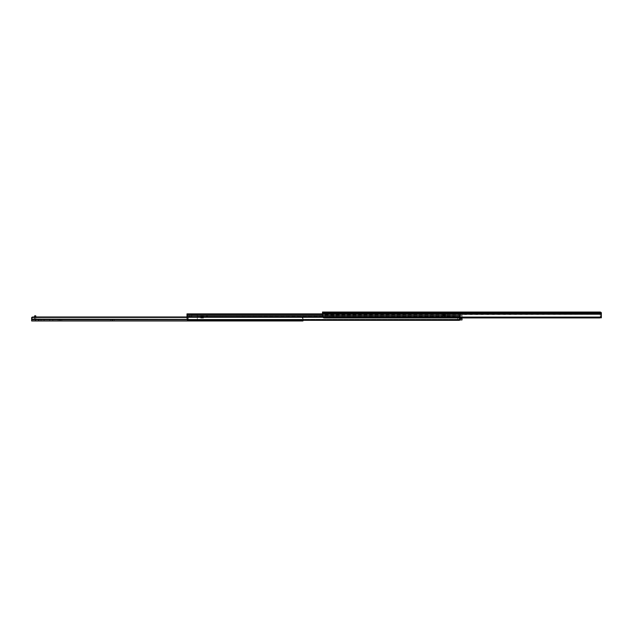 <?xml version="1.0" encoding="UTF-8"?>
<svg xmlns="http://www.w3.org/2000/svg" width="633" height="633" viewBox="0 0 633 633"><rect width="100%" height="100%" fill="white"/><g stroke="black" fill="none" stroke-linecap="round" stroke-linejoin="round"><path stroke-width="0.47" stroke-dasharray="3.17 2.37" d="M352.66 312.037L351.117 312.037L351.117 313.137L352.66 313.137L352.66 312.037L352.66 313.137L350.563 313.137L351.117 313.137L351.117 312.037L349.02 312.037L350.563 312.037L349.02 312.037L350.563 312.037L350.563 313.137L349.02 313.137L350.563 313.137L350.563 312.037L350.563 313.137L349.02 313.137L351.117 313.137L351.117 312.037L352.66 312.037M411.458 312.037L409.915 312.037L409.915 313.137L411.458 313.137L411.458 312.037L411.458 313.137L407.826 313.137L409.915 313.137L409.915 312.037L411.347 312.037L407.826 312.037L409.369 312.037L407.826 312.037L409.369 312.037L409.369 313.137L409.369 312.037L409.369 313.137L407.826 313.137L409.915 313.137L409.915 312.037L411.458 312.037M507.318 312.037L505.775 312.037L505.775 313.137L507.318 313.137L507.318 312.037L507.318 313.137L503.678 313.137L505.775 313.137L505.775 312.037L507.286 312.037L503.678 312.037L505.775 312.037L503.678 312.037L505.221 312.037L505.221 313.137L505.221 312.037L505.221 313.137L503.678 313.137L505.775 313.137L505.775 312.037L507.318 312.037M600.25 317.774L600.25 316.429L601.35 316.429L600.25 316.429L600.226 313.351L600.25 317.806L601.35 317.806L600.25 317.806L600.25 313.477L600.25 316.429L601.35 316.429L601.35 317.806L601.35 316.429L600.25 316.429L600.25 317.774A2.057 1.456 0 0 0 600.606 317.608L601.35 316.128L601.35 314.846L600.606 316.832A2.057 1.456 180 0 1 599.293 317.165L599.293 317.94L599.293 317.165L601.002 316.476L601.35 314.823L601.31 316.587L600.606 317.608L323.249 317.608L322.545 316.587L322.506 313.39L325.109 313.137L325.109 314.245L322.506 314.245L322.506 313.137L322.506 314.443L322.506 313.137L322.506 314.403L322.506 313.137L325.109 313.137L325.109 312.037L322.506 312.037L322.506 313.43L322.506 312.037L322.506 313.414L325.109 313.137L325.109 314.395L325.109 312.037L325.109 313.446L322.506 313.62L600.662 313.62L601.35 314.522L322.506 314.522L322.506 313.137L600.234 313.137L600.662 313.62L322.506 313.62L322.506 314.522L601.35 314.522L601.35 312.813L322.506 312.844L322.506 313.746L601.35 313.746L601.35 316.128L601.35 314.522L600.606 316.832L323.249 316.832L322.506 314.522L323.249 316.832L600.606 316.832L323.249 316.832L599.293 317.165L599.293 317.94L324.563 317.94L324.563 317.165L324.563 317.94L600.606 317.608L324.563 317.94L324.563 317.165L599.293 317.165L324.563 317.165A2.057 1.456 180 0 1 323.249 316.832L600.606 316.832L323.249 316.832L322.506 314.823L322.506 316.128L322.506 313.746L601.35 313.746L601.35 312.844L322.506 312.844L322.506 312.037L600.234 312.037L600.179 313.169L322.506 313.137L322.506 313.62L600.662 313.62L322.506 313.62L322.506 314.522L601.35 314.522L322.506 314.823L322.506 314.253L325.109 314.245L322.506 314.443L325.109 314.284L322.506 314.443L322.506 312.037L600.25 312.037L601.35 312.813L601.35 314.364L600.179 313.161L601.215 314.174L601.215 312.647L601.215 314.174L601.215 312.647L601.215 314.174L600.44 313.438L600.44 312.211L600.44 313.438L600.44 312.211L601.215 312.647A1.1 1.1 0 0 1 601.35 313.137L601.35 314.823L601.35 313.137A1.1 1.1 0 0 0 601.192 312.567L601.073 313.137L322.506 313.137L600.203 313.224L601.073 313.137L600.622 312.101M601.35 316.429L601.35 313.137L601.35 316.429M600.219 312.101L600.298 313.319L600.179 312.061M334.96 312.037L331.866 312.037L334.96 312.037L331.866 312.037L331.866 313.137L334.96 313.137L331.866 313.137L334.96 313.137L334.96 312.037L334.96 313.137L334.96 312.037L334.96 313.137L331.866 313.137L331.866 312.037L334.96 312.037M340.586 312.037L343.672 312.037L340.586 312.037L340.586 313.137L343.672 313.137L340.586 313.137L343.672 313.137L343.672 312.037L340.586 312.037L343.672 312.037L343.672 313.137L343.672 312.037L343.672 313.137L340.586 313.137L340.586 312.037M583.27 312.037L580.184 312.037L583.27 312.037L580.184 312.037L580.184 313.137L583.27 313.137L580.184 313.137L583.27 313.137L583.27 312.037L583.27 313.137L583.27 312.037L583.27 313.137L580.184 313.137L580.184 312.037L583.27 312.037M591.982 312.037L588.896 312.037L591.982 312.037L588.896 312.037L588.896 313.137L591.982 313.137L588.896 313.137L591.982 313.137L591.982 312.037L591.982 313.137L591.982 312.037L591.982 313.137L588.896 313.137L588.896 312.037L591.982 312.037M599.293 317.94L599.293 317.165A2.057 1.456 180 0 0 600.606 316.832L601.35 314.823L601.35 316.128L601.215 312.647M322.506 316.128L322.506 314.823L322.545 316.587L323.249 317.608A2.057 1.456 0 0 0 324.563 317.94L324.563 317.165A2.057 1.456 180 0 1 323.249 316.832L322.506 314.823L322.506 316.128M325.109 314.395L322.506 314.284L325.109 314.443L325.109 313.137L322.506 313.398L322.506 312.037L325.109 312.037L325.109 313.137L322.506 313.137L322.506 314.284L325.109 314.284L325.109 313.137L325.109 314.403M322.506 314.245L325.109 314.443L322.506 314.245L325.109 314.245L325.109 313.137L325.109 314.284L322.506 314.284L322.506 313.137L325.109 313.137L325.109 312.037L322.506 312.037L322.506 313.398L325.109 313.398L322.506 313.39L322.506 312.037L325.109 312.037L325.109 313.137L322.506 313.137L322.506 314.245L460.349 314.237L460.349 319.206L460.349 313.889L186.988 314.071L460.349 313.889L322.506 313.889L460.349 313.889L460.349 314.443L322.506 314.443L460.349 314.443L460.349 316.753L322.585 316.753L460.349 316.753L460.349 317.299L322.877 317.299L460.349 317.299L460.349 319.206L460.349 316.753L186.988 316.753L186.988 317.299L460.349 317.299L460.349 314.443L186.988 314.443L186.988 316.753L460.349 316.753L460.349 314.237L186.988 314.443L460.349 314.443L186.988 313.889L460.349 313.889L186.988 313.889L460.349 313.889L186.988 313.889L460.349 313.889L460.349 314.807L459.416 315.748L442.712 315.907L442.712 315.424L442.712 316.84L442.712 315.907L442.712 316.84L445.529 316.84L445.529 315.424L445.529 316.223L442.712 316.223L445.529 316.16L442.712 316.168L442.712 315.424L442.712 316.84L442.712 316.16L445.529 316.16L445.529 316.84L445.529 315.701L459.36 315.701L203.462 315.748L459.416 315.748L445.529 315.701L445.529 314.949L442.712 314.949L442.712 315.701L203.462 315.701L203.462 316.84L336.875 316.84L336.875 315.748L333.623 315.748L333.623 316.816L334.889 316.84L442.712 316.84L442.712 315.907L445.529 315.907L445.529 316.84L442.712 316.84L442.712 316.381L197.282 316.381L197.282 316.84L203.462 316.579L197.282 316.84L197.282 316.381L442.712 316.381L442.712 316.84L203.462 316.84L203.462 315.353L200.716 315.353L200.716 316.824L200.716 315.353L197.282 315.748L200.716 315.701L197.282 315.748L200.716 315.748L197.282 315.748L200.716 315.748L197.282 315.701L197.282 314.554L191.791 314.554L191.791 315.701L186.988 315.701L186.988 313.889L460.349 313.921L460.349 314.807L460.349 314.071L322.506 314.237M325.109 313.446L322.506 313.398L325.109 313.446M600.226 313.351L601.073 313.137L600.226 313.351M588.896 312.037L588.896 313.137L588.896 312.037M580.184 312.037L580.184 313.137L580.184 312.037M505.775 312.037L505.775 313.137L505.221 313.137L505.221 312.037L505.775 312.037M409.915 312.037L409.915 313.137L409.369 313.137L409.369 312.037L409.915 312.037M351.117 312.037L351.117 313.137L350.563 313.137L350.563 312.037L351.117 312.037M331.866 312.037L331.866 313.137L331.866 312.037M207.917 315.748L206.714 316.389L206.714 315.701C205.171 315.701 205.171 315.701 206.714 315.701C205.171 315.701 205.171 315.701 206.714 315.701L207.917 315.701L205.519 315.701L207.917 315.748L205.519 315.748L207.917 315.748L206.714 315.701L206.714 316.389L205.519 315.701L206.714 315.748L205.519 315.748M205.519 316.801L206.714 316.801L205.519 316.801L206.714 316.801L206.714 317.481L206.714 316.801L207.917 316.801L205.519 316.801L207.917 316.801L205.519 316.801L206.714 317.481L206.714 316.801L207.917 316.801L206.714 316.801L206.714 317.481L207.917 316.801M186.988 315.748L186.988 314.071L186.988 315.701L191.791 315.701L186.988 315.748L191.791 315.748L186.988 315.748L191.791 315.748L186.988 315.701L191.791 315.701L191.791 314.554L197.282 314.554L197.282 315.701L442.712 315.701L442.712 314.949L445.529 314.949L445.529 315.701L459.36 315.701L460.349 314.807L460.349 316.073L459.645 316.381L445.529 316.381L445.529 316.84L460.001 316.84L459.336 316.753L459.645 316.381L459.336 316.753L460.001 316.84L335.276 316.84L460.175 316.84L445.529 316.84L445.529 316.381L459.645 316.381L445.529 316.223L197.282 316.381L197.282 315.827L191.791 315.827L191.791 316.381L186.988 316.381L186.988 316.801L186.988 315.305L186.988 316.381L186.988 315.305L460.349 315.519L460.349 316.793L186.988 316.793L186.988 317.378L186.988 315.519L460.349 315.305L186.988 315.329L460.349 315.329L460.349 316.073L460.349 315.329L186.988 315.329L187.336 316.84L191.791 316.84L191.791 316.381L186.988 316.381L191.791 316.381L191.791 316.84L186.988 316.793L186.988 316.381L191.791 316.381L191.791 315.827L197.282 315.827L197.282 316.381L459.645 316.381L460.318 316.128L460.349 315.305L186.988 315.305L460.349 315.305L186.988 315.519L186.988 316.793L460.349 316.793L186.988 316.793L460.349 316.793L460.349 315.519L460.349 317.378L186.988 317.378L186.988 318.264L186.988 317.378L460.349 317.378L460.349 316.793L460.349 317.378L186.988 317.378L186.988 316.793L186.988 317.378L460.349 317.378L459.898 320.076L188.365 320.33L188.365 319.554L188.365 320.33L458.98 320.33L458.98 319.554L188.365 319.554L458.98 319.554L187.447 319.301L459.898 319.301L460.349 318.264L460.349 319.206L460.349 317.299L186.988 317.299L186.988 313.889L186.988 315.748L189.322 315.748L187.336 315.748L187.336 316.84L186.988 315.305L187.02 316.816L187.336 315.748L187.336 316.84L189.322 316.84L189.322 315.748L187.336 315.748L189.322 315.748L189.322 316.84L189.322 315.748L189.322 316.832L187.336 316.832L186.988 315.74M186.988 319.206L186.988 317.299L186.988 319.206M460.349 316.84L460.349 319.95L460.349 316.84L458.909 316.84L460.349 316.84L459.329 315.582L460.096 314.973L460.096 316.239L459.336 316.753L460.349 316.84L459.329 316.682L460.349 316.073L460.349 314.807L460.096 316.239L460.096 314.973L459.329 315.463L460.333 316.611L460.349 319.61L459.249 319.61L458.909 316.84L460.349 316.84L458.909 316.84L459.249 319.61L460.349 319.61L460.349 316.84M203.462 316.84L203.462 315.353L200.716 315.353L200.716 316.579L203.462 316.579L203.462 315.353L442.712 315.748L203.462 315.748L203.462 318.059L203.462 316.801L203.462 317.275L200.716 317.275L200.716 318.059L200.716 316.801L197.282 316.84L200.716 316.84L200.716 315.353L203.462 315.353L203.462 316.579L200.716 316.579L200.716 315.353L200.716 318.059L200.716 316.073L203.462 316.073L200.716 315.701L203.462 316.073L203.462 316.824L200.716 316.801L200.716 317.616L203.462 317.616L203.462 318.059L200.716 318.059L200.716 317.275L203.462 317.275L203.462 318.059L200.716 318.059L200.716 317.616L203.462 317.616L203.462 316.84L203.462 317.616L200.716 317.616L200.716 316.801L203.462 316.84M333.623 315.748L329.674 315.748L333.623 315.748L332.934 315.748L332.934 316.816L332.499 316.816L332.934 316.816L332.934 315.748L329.674 315.748L332.934 315.748L332.934 316.816L333.623 316.816L333.623 315.748L336.875 315.748L336.875 316.84L333.623 316.816L333.623 315.748L333.623 316.816L332.934 316.816L332.934 315.748L333.623 315.748M187.202 319.079L186.988 318.264L187.447 319.301L459.898 319.301L187.447 319.301A1.369 0.973 180 0 0 188.365 319.554L458.98 319.554L188.365 319.554L188.365 320.33L188.365 319.554A1.369 0.973 180 0 1 187.447 319.301L187.202 319.079M460.096 319.918L460.349 318.264L459.898 319.301A1.369 0.973 180 0 1 458.98 319.554A1.369 0.973 180 0 0 459.898 319.301L460.341 318.439L458.98 319.554L458.98 320.33L188.365 320.33A1.369 0.973 0 0 1 187.447 320.076L187.02 319.475L187.447 320.076L459.471 320.266M458.98 320.33L458.98 319.554L458.98 320.33A1.369 0.973 0 0 0 459.226 320.314A1.369 0.973 0 0 0 459.693 320.187M197.282 315.827L197.282 314.554L191.791 314.554L191.791 315.827L197.282 315.827L197.282 314.554L197.282 316.84L197.282 315.827L191.791 315.827L191.791 314.554L197.282 314.554L197.282 315.827L191.791 315.843L191.791 314.554L191.791 316.84L191.791 315.827L197.282 315.843L191.791 315.748L197.282 315.748L191.791 315.748L197.282 315.748L191.791 315.843L191.791 316.785L197.282 316.785L197.282 315.843L197.282 316.785L188.333 316.88A1.337 1.337 0 0 0 186.988 318.217A1.337 1.337 0 0 0 188.333 319.554L188.333 316.88A1.337 1.337 0 0 0 186.988 318.217A1.337 1.337 0 0 0 188.333 319.554L188.333 316.88L188.333 319.554L197.282 319.554L197.282 316.951L191.791 316.951L197.282 316.785L188.333 316.88L188.333 319.554L197.282 319.554L197.282 317.125L191.791 317.125L197.282 317.125L191.791 316.951L197.282 316.785L191.791 316.785L191.791 315.843L197.282 315.843L197.282 319.554L197.282 315.843M203.462 317.616L200.716 317.616L200.716 318.059L203.462 318.059L203.462 317.616M200.716 318.059L203.462 318.059L203.462 317.275L200.716 317.275L200.716 318.059M200.716 317.275L203.462 317.275L203.462 316.073L200.716 316.073L200.716 317.275M203.462 316.073L200.716 315.701L203.462 316.073M200.716 315.701L203.462 315.701L200.716 315.701M206.714 315.701C208.265 315.701 208.265 315.701 206.714 315.701C208.265 315.701 208.265 315.701 206.714 315.701M460.349 314.807L460.096 316.239L460.349 314.807M459.249 319.61L459.249 317.188L459.249 319.61L460.349 319.61L459.249 319.61M460.056 319.95L457.572 319.934L460.08 319.934M442.712 314.91L445.529 314.91L442.712 314.949L442.712 315.748L445.529 315.748L445.529 314.878L442.712 314.878L442.712 315.748L442.712 314.466L445.529 314.466L445.529 315.748L445.529 314.466L445.529 314.91L442.712 314.91L445.529 314.91L442.712 314.91L442.712 316.168L445.529 316.168L445.529 315.424L442.712 315.424L445.529 315.424L445.529 315.907L442.712 315.907L445.529 315.907L442.712 315.907L442.712 315.424L445.529 315.424L442.712 315.748L442.712 314.878L445.529 314.878L442.712 314.466L445.529 314.466L442.712 314.466L445.529 314.466L442.712 314.561L445.529 314.561L442.712 314.577L445.529 314.878L442.712 314.878L445.529 314.878L445.529 315.748L442.712 315.748L442.712 314.466L442.712 314.91L445.529 314.91L445.529 315.748L445.529 314.466L445.529 314.91L445.529 314.466L442.712 314.466L445.529 314.577L442.712 314.878L445.529 314.878L442.712 314.878L445.529 314.561L442.712 314.466L445.529 314.466L442.712 314.466L442.712 314.91M445.529 316.168L442.712 316.168L445.529 316.16L442.712 316.168L442.712 315.424L445.529 315.424L445.529 316.168L442.712 316.16L445.529 316.168M445.529 315.424L442.712 315.424L445.529 315.424L442.712 315.424L442.712 315.907L445.529 315.907L445.529 315.424M445.529 315.907L442.712 315.907L445.529 315.907M332.08 316.824L331.66 316.84L332.08 316.824M331.273 316.84L329.674 316.84L331.273 316.84M460.318 317.94L460.318 314.577L462.027 314.577L462.027 317.94L462.027 313.889L460.318 313.889L460.318 314.577L462.027 314.577L460.318 314.577L460.318 313.889L462.027 313.889L460.318 313.889L462.027 313.889L460.318 313.936L460.318 315.701L462.027 315.701L462.027 313.936L460.318 313.936L462.027 313.936L462.027 315.701L460.318 315.701L462.027 315.748L460.318 315.748L462.027 315.748L460.318 315.748L462.027 315.701L460.318 315.701L460.318 313.936L462.027 313.889L460.318 313.889L462.027 313.889L460.318 313.889L462.027 313.889L462.027 314.577L460.318 314.577L460.318 318.557L462.027 318.557L462.027 313.889L462.027 319.934L460.318 319.934L460.318 318.557L462.027 318.557L462.027 319.934L457.572 319.934L460.318 319.934L459.289 319.934L460.318 319.934L460.318 316.84L460.318 319.934L459.289 319.934L459.289 316.84L460.318 316.84L457.572 317.03L457.572 319.934L460.254 319.681L457.572 319.681L457.572 316.84L460.318 316.84L457.572 316.84L460.318 316.84L457.572 316.84L460.318 316.84L460.318 319.934L460.318 316.84L459.289 316.84L459.289 319.934L459.289 316.84L459.289 319.934L460.318 319.934L457.572 319.681L457.572 316.84L457.572 319.681L460.318 319.681L460.318 314.443L460.318 317.94M460.318 315.748L460.318 313.889L460.318 315.748M191.791 315.843L191.791 317.125L191.791 315.843M197.282 316.951L197.282 319.554L188.333 319.554L188.333 316.88L197.282 316.951M197.282 317.125L197.282 319.554L188.333 319.554L188.333 316.88L197.282 317.125M188.333 316.88L188.333 319.554L186.988 318.217L188.333 316.88L188.333 319.554L186.988 318.217L188.333 316.88M61.805 319.863L60.262 319.863L60.262 320.963L61.805 320.963L61.805 319.863L61.805 320.963L58.173 320.963L60.262 320.963L60.262 319.863L61.773 319.863L58.173 319.863L60.262 319.863L58.173 319.863L59.716 319.863L59.716 320.963L59.716 319.863L59.716 320.963L58.173 320.963L60.262 320.963L60.262 319.863L61.805 319.863M114.09 319.863L112.547 319.863L112.547 320.963L114.09 320.963L114.09 319.863L114.09 320.963L111.994 320.963L112.547 320.963L112.547 319.863L110.451 319.863L111.994 319.863L110.451 319.863L111.994 319.863L111.994 320.963L110.451 320.963L111.994 320.963L111.994 319.863L111.994 320.963L110.451 320.963L112.547 320.963L112.547 319.863L114.09 319.863M218.654 319.863L217.111 319.863L217.111 320.963L218.654 320.963L218.654 319.863L218.654 320.963L215.022 320.963L217.111 320.963L217.111 319.863L218.63 319.863L215.022 319.863L217.111 319.863L215.022 319.863L216.565 319.863L216.565 320.963L216.565 319.863L216.565 320.963L215.022 320.963L217.111 320.963L217.111 319.863L218.654 319.863M32.615 317.006L33.019 317.418L31.911 317.893L31.65 319.578L31.65 317.885L31.65 320.963L302.946 320.963L302.946 319.863L302.946 320.963L301.917 320.963L301.917 319.863L302.946 319.863L31.65 319.863L302.606 319.863L302.606 320.33L302.606 319.863L301.917 320.33L301.917 319.863L31.65 319.863L302.946 319.586L302.946 317.885L302.946 319.586L302.946 317.885L302.946 319.38L302.685 317.893L301.577 317.418L33.019 317.418L31.911 317.893L31.65 319.38L300.548 319.38L300.548 320.852L31.65 320.86L31.65 319.38L302.946 319.38L302.867 317.378L31.737 317.378L33.019 316.983L33.019 317.418L301.577 317.418L301.577 316.983L33.019 316.983L302.867 317.378L31.737 317.378L302.867 317.378L302.946 319.38L300.873 319.38L301.094 319.863L31.65 319.467L300.841 319.467L31.65 319.863L301.917 319.863L301.917 320.963L31.65 320.963L300.564 320.939L300.548 319.38L300.548 320.852L300.873 319.38L302.946 319.38L300.548 319.38L302.946 319.586L300.548 319.38L300.548 320.393M44.104 319.863L41.018 319.863L44.104 319.863L41.018 319.863L41.018 320.963L44.104 320.963L41.018 320.963L44.104 320.963L44.104 319.863L44.104 320.963L44.104 319.863L44.104 320.963L41.018 320.963L41.018 319.863L44.104 319.863M52.816 319.863L49.73 319.863L52.816 319.863L49.73 319.863L49.73 320.963L52.816 320.963L49.73 320.963L52.816 320.963L52.816 319.863L52.816 320.963L52.816 319.863L52.816 320.963L49.73 320.963L49.73 319.863L52.816 319.863M288.094 319.863L285.008 319.863L288.094 319.863L285.008 319.863L285.008 320.963L288.094 320.963L285.008 320.963L288.094 320.963L288.094 319.863L288.094 320.963L288.094 319.863L288.094 320.963L285.008 320.963L285.008 319.863L288.094 319.863M296.806 319.863L293.72 319.863L296.806 319.863L293.72 319.863L293.72 320.963L296.806 320.963L293.72 320.963L296.806 320.963L296.806 319.863L296.806 320.963L296.806 319.863L296.806 320.963L293.72 320.963L293.72 319.863L296.806 319.863M38.423 319.863L34.324 319.863L38.937 319.863L35.765 319.863L34.673 320.963L38.937 320.963L34.673 320.963L38.423 320.963L38.423 319.863L38.423 320.963L38.937 320.963L38.937 319.863L38.423 319.863L38.937 319.863L38.937 320.963L38.937 319.863L38.937 320.963L38.423 320.963L38.423 319.863L38.423 320.963L34.673 320.963L35.765 319.863L38.423 319.863M302.946 319.863L302.946 320.33L302.946 319.863M300.548 320.33L300.548 319.38L302.946 319.586L300.548 319.586L302.946 319.586L300.548 319.586L302.946 319.586L300.675 319.586L302.946 319.586L302.867 317.378L301.577 316.983L186.988 316.983L301.577 316.983L301.577 317.418L186.988 317.418L301.577 317.418L302.693 317.893L302.946 319.111L302.867 317.378L301.577 316.983L302.946 318.81L301.577 316.983L302.867 317.378L32.236 317.093M31.65 317.885L31.65 318.288M302.606 320.963L302.606 319.863L302.606 320.963M35.765 315.812L35.765 319.863L35.765 316.326L34.673 316.326L34.324 319.863L35.765 319.863L35.448 320.638L35.765 319.863L34.324 319.863L34.673 315.812L35.765 315.812L34.673 315.812L34.673 316.326L35.765 316.326L35.765 315.812M34.673 316.983L34.673 319.523L34.673 316.983M35.092 320.876L34.673 320.963L35.092 320.876M293.72 319.863L293.72 320.963L293.72 319.863M285.008 319.863L285.008 320.963L285.008 319.863M217.111 319.863L217.111 320.963L216.565 320.963L216.565 319.863L217.111 319.863M112.547 319.863L112.547 320.963L111.994 320.963L111.994 319.863L112.547 319.863M60.262 319.863L60.262 320.963L59.716 320.963L59.716 319.863L60.262 319.863M49.73 319.863L49.73 320.963L49.73 319.863M41.018 319.863L41.018 320.963L41.018 319.863M503.678 312.037L503.678 313.137M407.826 312.037L407.826 313.137M349.02 312.037L349.02 313.137M186.988 315.305L460.349 315.305L186.988 315.305M459.321 316.706L459.321 315.55L459.321 316.706M329.674 316.84L329.674 315.748M215.022 319.863L215.022 320.963M110.451 319.863L110.451 320.963M58.173 319.863L58.173 320.963"/><path stroke-width="0.95" d="M601.35 314.522L601.35 317.806L600.25 317.806L601.35 317.806L601.35 314.522M600.282 312.037L601.073 312.409A1.1 1.1 0 0 1 601.247 312.67L601.35 316.128L601.35 313.746L322.506 313.746L322.506 312.844L601.35 312.844L600.219 312.101M599.989 317.853L323.249 317.608L600.606 317.608L601.35 316.128L600.313 317.75M600.179 312.053L322.506 312.037L322.506 312.844L601.35 312.844L601.35 313.746L322.506 313.746L322.506 316.128L323.249 317.608L600.606 317.608A2.057 1.456 0 0 1 599.293 317.94A2.057 1.456 0 0 0 600.25 317.774L600.25 317.703M600.361 312.172L322.506 312.037L322.545 316.587L323.249 317.608A2.057 1.456 0 0 0 324.563 317.94L599.293 317.94M601.215 312.647L600.44 312.211M600.25 312.037L601.279 312.749M458.98 320.33L188.365 320.33A1.369 0.973 0 0 1 187.447 320.076L186.988 317.299L322.877 317.299L186.988 317.299L186.988 316.753L322.585 316.753L186.988 316.753L186.988 314.443L322.506 314.443L186.988 314.443L186.988 313.889L322.506 313.889L186.988 313.889L187.447 320.076L459.898 320.076L460.349 319.206L458.98 320.33L188.365 320.33L459.898 320.076A1.369 0.973 0 0 1 458.98 320.33L459.693 320.187A1.369 0.973 0 0 0 459.7 320.187M186.988 314.237L322.506 314.237L186.988 314.237M460.318 319.934L462.027 319.934L462.027 318.557L460.318 318.557L460.318 319.934L462.027 319.934L462.027 318.557L460.318 318.557L460.318 317.94L460.318 319.934M462.027 317.94L462.027 318.557L462.027 317.94M302.946 320.33L302.946 320.963L302.946 320.33M300.548 320.195L300.596 320.963L301.917 320.963L31.65 320.963L300.596 320.963L31.65 320.86L31.65 319.111L187.004 319.38L31.65 319.38L31.65 320.86L300.548 320.86L300.548 320.33M301.917 320.963L302.922 320.963L301.917 320.963L301.917 320.33L301.917 320.963M32.615 317.006L33.019 317.418L31.911 317.893L31.65 319.111L31.65 317.885L31.65 319.111L31.911 317.893L33.019 317.418L186.988 317.418L33.019 317.418L33.019 316.983L186.988 316.983L33.019 316.983L31.737 317.378L31.65 318.288M31.935 317.22L31.65 317.885M302.606 320.33L302.606 320.963L302.606 320.33M35.765 316.326L35.765 315.812L34.673 315.812L34.673 316.983L34.673 316.326L35.765 316.326L34.673 316.326L34.673 315.812L35.765 315.812L35.765 316.983L35.765 316.326"/></g></svg>
